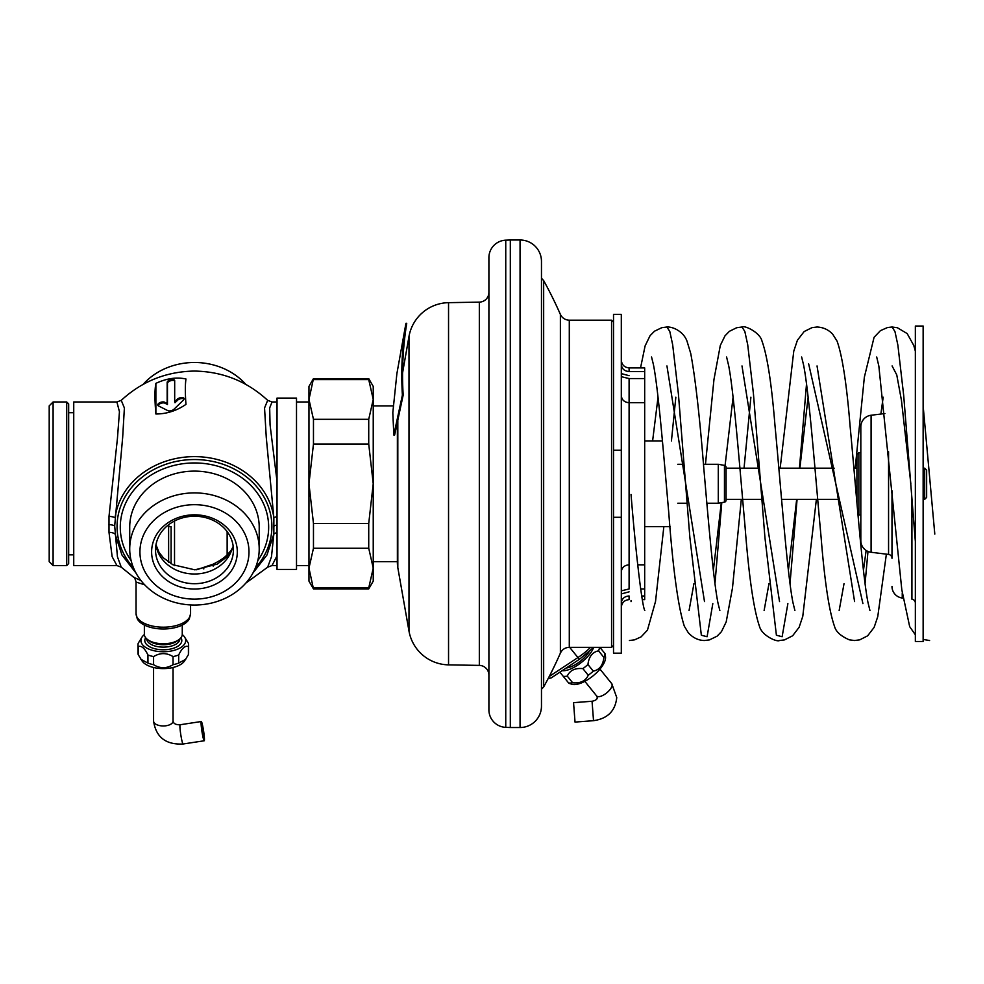 <?xml version="1.0" encoding="UTF-8"?>
<svg xmlns="http://www.w3.org/2000/svg" width="984" height="984" viewBox="0 0 984 984"><rect width="100%" height="100%" fill="white"/><g stroke="black" fill="none" stroke-linecap="round" stroke-linejoin="round"><path stroke-width="1.48" d="M66.727 401.976L68.671 403.92L68.671 563.598L66.727 565.554L66.727 401.976L53.099 401.976L53.099 565.554L66.727 565.554M53.099 565.554L49.2 561.655L49.2 405.875L53.099 401.976M116.899 401.976L73.739 401.976L73.739 565.554L116.899 565.554L112.139 556.661L109.003 532.393L109.003 516.403L117.428 438.569L119.445 411.73L116.899 401.976L121.253 400.353C141.844 381.362 166.173 371.595 194.266 371.066C222.507 371.497 246.984 381.263 267.673 400.353L264.548 407.979L266.27 437.413L273.847 517.719A7.786 3.112 178.2 0 1 277.033 516.698M116.899 565.554L121.253 567.178L117.453 556.821L114.685 525.948L122.668 437.4L124.39 407.979L121.253 400.353M252.913 573.082L266.984 554.988L273.847 533.992L273.847 517.719A79.938 69.224 0 0 0 194.463 456.625A79.938 69.224 0 0 0 115.079 517.719A7.786 3.112 1.8 0 0 109.003 516.403M185.964 404.387C185.127 393.219 185.127 384.744 185.964 378.988C176.542 376.946 166.517 378.397 155.878 383.366C154.66 389.664 154.66 399.873 155.878 413.981C166.505 414.006 176.542 410.808 185.964 404.387M267.673 400.353L272.027 401.976L269.678 407.942L270.059 424.781L277.033 481.385M136.013 573.082L121.942 554.988L115.079 533.992A7.786 4.625 -2 0 0 109.003 532.393M277.033 532.664A7.786 4.625 -178 0 0 273.847 533.992L271.473 556.821L267.673 567.178L245.815 583.118M141.081 580.683L133.615 577.19L121.253 567.178M277.033 555.751L272.027 565.554L267.673 567.178M257.783 560.671A74.194 64.243 180 0 0 268.657 527.19A74.194 64.243 0 0 0 194.463 462.947A74.194 64.243 0 0 0 120.282 527.19A74.194 64.243 180 0 0 131.143 560.671M259.21 548.961L259.21 527.19A64.747 56.076 180 0 0 194.463 471.115A64.747 56.076 180 0 0 129.716 527.19L129.716 548.961A64.747 56.076 0 0 0 194.463 605.037A64.747 56.076 0 0 0 259.21 548.961A64.747 56.076 180 0 0 194.463 492.898A64.747 56.076 180 0 0 129.716 548.961M277.033 398.077L277.033 569.441L296.504 569.441L296.504 398.077L277.033 398.077M313.465 588.912L308.964 581.126L308.964 568.088L313.465 588.912L368.729 588.912L368.729 587.94L313.465 587.94M313.465 379.59L368.729 379.59L368.729 378.606L373.231 386.404L373.231 399.442L368.729 419.307L313.465 419.307L308.964 399.442L308.964 386.404L313.465 378.606L308.964 399.442L308.964 568.088L313.465 548.223L368.729 548.223L373.231 568.088L368.729 587.94M368.729 379.59L373.231 399.442L373.231 581.126L368.729 588.912M313.465 419.307L313.465 444.042L368.729 444.042L373.231 483.759L368.729 523.476L368.729 548.223M313.465 444.042L308.964 483.759L313.465 523.476L313.465 548.223M313.465 523.476L368.729 523.476M368.729 419.307L368.729 444.042M373.231 405.875L393.034 405.875M373.231 561.655L397.376 561.655M397.376 422.001L397.376 562.627A29.212 29.212 0 0 0 397.819 567.694L408.987 631.076A40.898 40.898 0 0 0 448.544 664.864L479.331 665.393A9.742 9.742 0 0 1 488.9 675.135L488.9 658.271M488.9 309.259L488.9 292.396A9.742 9.742 0 0 1 479.331 302.125L448.544 302.666A40.898 40.898 0 0 0 408.987 336.454L402.53 373.121M488.9 292.396L488.9 675.135M488.9 257.685L488.9 709.845A17.527 17.527 0 0 0 505.751 727.348L510.315 727.533L510.315 239.998L505.751 240.17A17.527 17.527 0 0 0 488.9 257.685M510.315 727.533L520.056 727.533A21.414 21.414 0 0 0 541.471 706.106L541.471 261.412A21.414 21.414 0 0 0 520.056 239.998L510.315 239.998M593.733 647.337L579.797 659.034L551.261 677.865L548.137 678.616M611.568 647.337L611.568 320.194L569.293 320.194L569.293 647.337L611.568 647.337L613.524 645.381M611.568 320.194L613.524 322.137M613.524 450.242L613.524 653.179L621.31 653.179L621.31 450.242L613.524 450.242L613.524 314.351L621.31 314.351L621.31 450.242M621.31 517.289L613.524 517.289M621.31 364.56C621.851 368.865 624.446 371.189 629.096 371.546L644.68 371.546L644.68 378.569L629.096 378.569L621.31 376.675M621.31 607.411C621.777 602.688 624.373 600.092 629.096 599.625L629.096 595.984C624.446 596.341 621.851 598.666 621.31 602.971M621.31 590.843L629.096 588.961L629.096 564.828C624.446 565.185 621.851 567.51 621.31 571.815M641.703 595.984L644.68 595.984L644.68 588.961L640.658 588.961M644.68 378.569L644.68 564.828L637.694 564.828M644.68 402.702L629.096 402.702C624.446 402.345 621.851 400.021 621.31 395.716M644.68 564.828L644.68 588.961M644.68 595.984L644.68 599.625L642.318 599.625M670.006 526.6L644.68 526.6M662.429 440.918L644.68 440.918M724.458 465.383L724.458 502.147A1.943 1.943 0 0 0 726.069 500.229L726.069 467.302A1.943 1.943 0 0 0 724.458 465.383L718.283 464.288L718.283 503.23L706.856 503.23M687.189 503.23L677.779 503.23M718.283 464.288L703.462 464.288M683.708 464.288L677.779 464.288M724.458 502.147L718.283 503.23M836.978 499.343L781.567 499.343M761.936 499.343L726.069 499.343M856.929 468.187L853.903 468.187M834.211 468.187L778.848 468.187M759.156 468.187L726.069 468.187M856.929 502.922L856.929 454.559L858.872 452.603L858.872 514.915L857.913 513.956M860.828 514.915L858.872 514.915M860.828 452.603L858.872 452.603M888.564 451.754L888.564 554.423L871.086 552.27A11.685 11.685 0 0 1 860.828 540.671L860.828 426.847A11.685 11.685 0 0 1 871.086 415.248L884.936 413.551M888.564 554.423A3.899 3.899 0 0 1 891.984 558.285L891.984 490.708L891.984 558.285M891.984 586.415A11.685 11.685 0 0 0 902.242 598.014L902.242 592.958M902.98 598.112L902.242 598.014M911.922 498.015L911.922 599.207A3.899 3.899 0 0 1 915.354 603.069M652.613 440.918L658.025 397.192M666.943 365.95L704.495 601.568M713.363 570.339L721.297 502.701M725.073 465.592L733.08 397.192M741.997 365.95L779.537 601.568M788.405 570.339L796.683 499.343M799.857 468.187L808.122 397.192M817.04 365.95L854.592 601.568M863.46 570.339L866.129 550.462M880.877 414.055L883.177 397.192M892.094 365.95L896.756 374.892L901.455 400.414L910.84 483.759M631.051 600.474L631.051 601.642M719.857 610.547L718.086 603.524C713.597 581.815 708.591 523.574 703.818 468.384C699.624 415.9 695.257 377.585 690.731 353.453L687.066 341.337C683.929 332.223 673.794 326.651 666.931 327.008L669.796 331.473L672.662 344.683L678.394 393.834L689.87 537.485L701.346 635.234L707.09 636.734L712.822 603.61M714.974 583.598L721.776 502.615M794.9 610.547L792.919 602.429C787.175 573.66 780.915 488.175 774.925 424.793C771.567 383.502 767.237 355.568 761.96 340.993C760.066 332.567 744.691 325.089 741.985 327.008L744.839 331.473L747.705 344.683L753.449 393.834L764.925 537.473L776.401 635.234L782.132 636.734L787.876 603.61M790.017 583.598L797.077 499.343M799.451 468.187L806.511 383.932M808.663 363.908L862.919 603.61M865.071 583.598L867.986 551.446M915.354 351.165L913.755 345.433L907.186 333.588L897.334 327.709L892.082 327.008L894.973 331.596L897.888 345.175L903.706 395.617L915.354 541.532M915.354 326.036L915.354 641.494L923.14 641.494L923.14 326.036L915.354 326.036M923.14 468.187L924.689 468.187L924.689 499.343L923.14 499.343M924.689 468.187L926.645 470.131L926.645 497.4L924.689 499.343M629.096 371.546L629.096 367.905L644.68 367.905L644.68 371.546M593.659 647.423A22.398 9.176 141 0 1 581.802 662.109A22.398 9.176 141 0 1 562.098 670.707M599.576 647.337A25.313 10.369 141 0 1 598.543 650.818C592.38 652.146 588.85 656.709 587.94 664.52A25.313 10.369 141 0 1 585.468 666.635A25.313 10.369 141 0 1 582.885 668.616C575.05 667.865 569.847 670.362 567.264 676.106A25.313 10.369 141 0 1 563.279 676.365L559.884 672.17M587.94 664.52L593.303 671.162A25.313 10.369 141 0 1 590.831 673.265A25.313 10.369 141 0 1 588.247 675.245C585.664 680.989 580.449 683.499 572.626 682.748A25.313 10.369 141 0 1 568.641 682.994L563.279 676.365M582.885 668.616L588.247 675.245M599.908 647.337L604.988 653.61A25.313 10.369 141 0 1 603.905 657.46C602.995 665.27 599.465 669.833 593.303 671.162M605.209 653.893L605.529 657.041A22.398 9.176 141 0 1 592.983 675.922A22.398 9.176 141 0 1 571.889 684.237L568.863 683.277M592.048 701.26L593.524 720.682L575.025 722.084L573.549 702.662L592.048 701.26C595.603 700.534 597.337 699.292 597.263 697.533L596.611 695.909A9.742 3.985 141 0 0 605.455 693.831A9.742 3.985 141 0 0 612.159 684.962A9.742 3.985 141 0 0 611.753 683.671L599.969 669.095M245.815 384.412A64.747 56.076 180 0 0 143.111 384.412M168.768 524.632L168.768 526.6L171.105 526.6L171.105 563.77L171.105 528.383M196.652 569.785L213.134 564.176C219.949 560.732 224.61 557.596 227.144 554.792L231.105 550.462L233.196 546.44M168.608 526.452L168.633 562.221M203.799 568.949A1.943 1.525 75.9 0 0 203.639 567.805M213.171 566.095A1.943 1.538 61.5 0 0 213.134 564.176M155.989 544.755L159.088 552.43L163.344 557.83L172.827 564.718L194.869 569.834L217.23 564.115L227.378 556.538L231.203 551.471A1.943 1.697 34.2 0 0 231.105 550.462M155.927 545.124A38.942 33.727 180 0 0 190.699 573.844A38.942 33.727 180 0 0 231.203 551.471L233.22 546.661M155.521 549.97A38.942 33.727 180 0 0 194.463 583.697A38.942 33.727 180 0 0 233.417 549.97A38.942 33.727 180 0 0 194.463 516.243A38.942 33.727 180 0 0 155.521 549.97M151.622 551.913A42.841 37.097 180 0 0 194.463 589.022A42.841 37.097 180 0 0 237.304 551.913A42.841 37.097 180 0 0 194.463 514.817A42.841 37.097 180 0 0 151.622 551.913M248.989 551.913A54.526 47.22 0 0 1 194.463 599.133A54.526 47.22 0 0 1 139.937 551.913A54.526 47.22 180 0 1 194.463 504.694A54.526 47.22 180 0 1 248.989 551.913M182.249 634.569A22.398 11.193 180 0 1 184.426 636.808L188.411 643.29A25.313 12.657 180 0 1 188.62 644.926A25.313 12.657 180 0 1 188.411 646.549L188.411 654.643L184.426 661.137A22.398 11.193 180 0 1 163.307 668.603A22.398 11.193 180 0 1 142.2 661.137L138.203 654.643A25.313 12.657 180 0 1 137.994 653.019L137.994 644.926A25.313 12.657 180 0 1 138.203 643.29L142.2 636.808A22.398 11.193 180 0 1 144.377 634.569M188.411 646.549C185.164 645.393 181.929 648.21 178.682 654.975A25.313 12.657 180 0 1 173.049 656.599C166.554 652.638 160.06 652.638 153.578 656.599A25.313 12.657 180 0 1 147.944 654.975C144.697 648.21 141.45 645.393 138.203 646.549L138.203 654.643M138.203 646.549A25.313 12.657 180 0 1 137.994 644.926M184.426 636.808A22.398 11.193 180 0 1 185.705 640.535A22.398 11.193 180 0 1 163.307 651.74A22.398 11.193 180 0 1 140.921 640.535A22.398 11.193 180 0 1 142.2 636.808M188.62 644.926L188.62 653.019A25.313 12.657 180 0 1 188.411 654.643M185.718 659.305L178.682 663.081A25.313 12.657 180 0 1 173.049 664.704C166.554 668.665 160.06 668.665 153.578 664.704A25.313 12.657 180 0 1 147.944 663.081L140.897 659.305M147.944 654.975L147.944 663.081M153.578 656.599L153.578 664.704M173.049 656.599L173.049 664.704M178.682 654.975L178.682 663.081M182.261 625.061L182.261 634.286A18.942 9.471 180 0 1 163.307 643.757L163.307 643.757A18.942 9.471 180 0 1 144.365 634.286L144.365 625.061M137.243 618.715A26.802 13.407 0 0 0 163.307 628.985A26.802 13.407 0 0 0 189.371 618.715L190.576 613.561A27.257 13.628 180 0 1 190.416 615A27.257 13.628 180 0 1 161.868 627.165A27.257 13.628 180 0 1 136.05 613.561L137.243 618.715M144.673 584.803L136.05 582.061C135.054 578.444 134.242 576.833 133.615 577.19M567.264 676.106L572.626 682.748M598.543 650.818L603.905 657.46M155.878 383.366L155.878 413.981M174.685 380.673A3.899 1.882 -17.2 0 0 174.635 380.402A3.899 1.882 -17.2 0 0 170.638 379.676A3.899 1.882 -17.2 0 0 167.157 382.419L167.157 403.502L164.599 402.21A3.899 1.882 -17.2 0 0 160.121 402.554A3.899 1.882 -17.2 0 0 157.797 405.187A3.899 1.882 -17.2 0 0 158.436 405.875L167.833 410.648A3.899 1.882 -17.2 0 0 174.008 409.209L183.405 400.082A3.899 1.882 -17.2 0 0 184.045 398.52A3.899 1.882 -17.2 0 0 181.191 397.585A3.899 1.882 -17.2 0 0 177.243 399.27L174.685 401.755L174.685 380.673M174.685 380.956A3.899 1.882 -17.2 0 0 170.466 380.796A3.899 1.882 -17.2 0 0 167.465 383.403L167.465 404.486L164.906 403.182A3.899 1.882 -17.2 0 0 160.921 403.342A3.899 1.882 -17.2 0 0 158.092 405.642M174.685 401.755L174.98 402.739L177.55 400.254A3.899 1.882 -17.2 0 1 180.982 398.631A3.899 1.882 -17.2 0 1 184.057 399.061M167.157 403.502L167.465 404.486M203.774 736.13L201.88 725.368L203.774 736.13M153.578 667.484L153.578 721.087C155.976 737.213 165.816 744.851 183.061 744.002L204.229 740.768A9.742 0.849 81.3 0 0 204.451 739.451A9.742 0.849 81.3 0 0 203.184 728.566A9.742 0.849 81.3 0 0 201.29 721.518A9.742 0.849 81.3 0 0 201.068 722.846A9.742 0.849 81.3 0 0 202.323 733.732A9.742 0.849 81.3 0 0 204.229 740.768M173.049 667.484L173.049 721.087A9.742 4.871 180 0 1 163.307 725.958A9.742 4.871 180 0 1 153.578 721.087M393.821 435.026L394.621 435.026L403.182 395.064C401.693 371.276 402.874 347.364 406.724 323.33L405.937 323.33L396.884 373.674L392.813 412.677L393.821 435.026L402.394 395.064C400.906 371.276 402.087 347.364 405.937 323.33M403.182 395.064L402.394 395.064M274.241 525.948A7.786 3.899 180 0 1 277.033 524.964M255.397 567.94A77.404 67.035 180 0 0 271.879 526.588A77.404 67.035 180 0 0 194.463 459.54A77.404 67.035 180 0 0 117.059 526.588A77.404 67.035 180 0 0 133.541 567.94M114.685 525.948A7.786 3.899 0 0 0 108.88 524.657M397.819 419.922L397.819 567.694M408.987 336.454L408.987 631.076M448.544 302.666L448.544 664.864M479.331 302.125L479.331 665.393M505.751 240.17L505.751 727.348M520.056 727.533L520.056 239.998M579.797 659.034A3.899 0.824 -123.4 0 1 577.928 657.558L549.244 676.475M590.584 647.337A35.572 14.575 141 0 1 577.928 657.558L569.662 647.337M543.66 686.955A420.611 420.611 0 0 0 560.376 653.155L560.376 314.376A420.611 420.611 0 0 0 543.66 280.575L543.66 686.955L541.471 689.255M629.096 378.569L629.096 564.828M871.086 552.27L871.086 415.248M588.961 651.974A18.499 7.577 141 0 1 566.243 667.976M227.144 531.618L227.144 554.792A1.943 1.501 43.1 0 1 227.378 556.538M174.525 565.554L174.525 521.003M180.945 637.743A18.499 9.25 180 0 1 163.307 649.784A18.499 9.25 180 0 1 145.669 637.743M179.863 638.899A16.556 8.278 180 0 1 163.307 647.128A16.556 8.278 180 0 1 146.764 638.899M178.006 640.264A16.556 8.278 180 0 1 163.307 644.729A16.556 8.278 180 0 1 148.621 640.264M167.157 382.419L167.465 383.403M177.243 399.27L177.55 400.254M164.599 402.21L164.906 403.182M173.049 721.087C173.516 723.658 175.865 724.876 180.121 724.753A9.742 0.849 81.3 0 0 179.9 726.069A9.742 0.849 81.3 0 0 181.167 736.967A9.742 0.849 81.3 0 0 183.061 744.002M68.671 412.69L73.739 412.69M68.671 554.841L73.739 554.841M308.964 401.976L296.504 401.976M277.033 401.976L272.027 401.976M308.964 565.554L296.504 565.554M277.033 565.554L272.027 565.554M313.465 378.606L368.729 378.606M543.66 280.575L541.471 278.275M560.376 653.155C562.196 649.452 565.173 647.509 569.293 647.337M560.376 314.376C562.196 318.078 565.173 320.009 569.293 320.194M629.096 367.905C624.373 367.438 621.777 364.843 621.31 360.107M629.096 591.839L621.31 593.918M644.778 610.486L644.803 610.547C642.048 606.402 635.566 550.892 631.039 494.472M629.416 640.523L634.606 639.834L641.101 636.857L647.447 630.154L655.529 601.433L663.856 526.6M671.432 440.918L675.836 397.192M651.543 356.983L653.327 364.166C658.198 387.782 663.597 453.759 668.739 512.43C672.982 569.392 678.185 607.325 684.335 626.218L688.296 632.737C692.933 637.804 698.32 640.399 704.458 640.523L709.489 639.883L717.078 636.181L721.481 631.63L726.204 621.876L732.465 588.1L741.321 499.343M744.039 468.187L750.89 397.192M726.586 356.983L728.677 365.691C733.88 392.493 739.55 465.407 744.986 525.825C748.836 576.132 753.695 609.736 759.562 626.599C761.887 635.455 776.794 642.281 779.5 640.523L784.519 639.883L792.637 635.775L799.131 627.275L802.784 616.304L816.376 499.343M869.942 610.535L868.023 602.7C862.341 574.533 856.129 490.352 850.176 427.007C846.757 384.658 842.39 356.048 837.089 341.165L832.661 334.154C828.43 329.677 823.214 327.291 817.028 327.008L812.034 327.635L804.174 331.534L797.421 340.218L793.768 351.14L780.164 468.187M801.628 356.983L803.596 365.052C809.168 392.923 815.256 474.349 821.086 537.104C824.604 581.335 829.094 611.125 834.543 626.451C835.871 631.642 840.779 636.107 849.29 639.821L854.555 640.523L859.807 639.821L867.63 635.824L874.124 627.386L877.753 616.648L886.375 554.152M934.8 534.103L923.14 405.9M666.931 327.008L661.814 327.672L654.495 331.202L650.067 335.679L645.11 345.888L640.535 367.905M741.985 327.008L736.721 327.709L729.427 331.3L725.011 335.827L720.3 345.446L713.966 379.492L705.454 464.288M693.941 583.598L689.058 610.547M768.996 583.598L764.113 610.547M892.082 327.008L887.531 327.524L880.422 330.649L874.063 337.34L864.358 377.167L855.207 468.187M844.038 583.598L839.155 610.547M876.695 356.995L878.847 366.073L901.811 589.748L909.683 626.66L915.354 634.778M923.14 639.452L929.597 640.523M629.096 375.691L621.31 373.6M584.828 681.334L596.611 695.909M593.524 720.682C607.608 718.664 615.344 710.952 616.747 697.533L611.753 683.671M136.05 613.561L136.05 582.061M190.576 613.561L190.576 604.939M167.661 525.505L168.768 526.6M180.121 724.753L201.29 721.518"/></g></svg>
